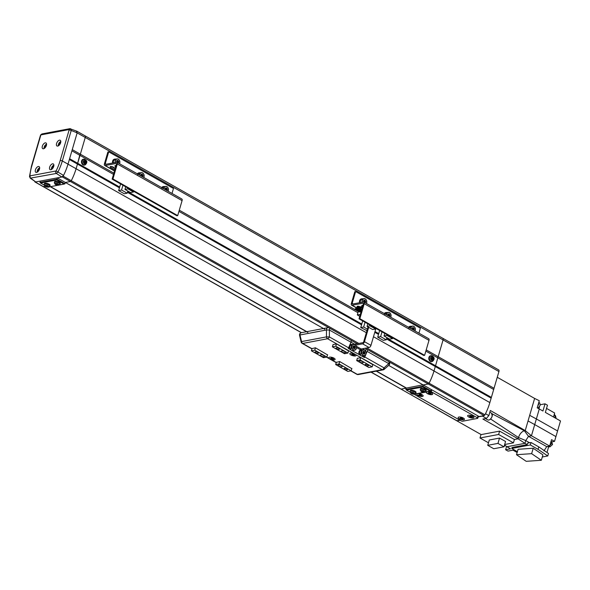 <?xml version="1.0" encoding="UTF-8"?>
<svg xmlns="http://www.w3.org/2000/svg" width="590" height="590" viewBox="0 0 590 590"><rect width="100%" height="100%" fill="white"/><g stroke="black" fill="none" stroke-linecap="round" stroke-linejoin="round"><path stroke-width="0.89" d="M376.516 371.103L406.296 387.954L405.868 389.437L422.809 386.236L430.906 390.816L430.022 391.148L422.735 387.025L423.192 384.938L479.05 416.547L484.125 415.589A1.092 0.575 -60.5 0 0 484.95 414.807A39.95 21.048 -60.5 0 0 489.855 402.587L498.934 371.538A2.19 1.151 -60.5 0 0 498.661 369.886L442.802 338.276A2.19 1.151 119.5 0 1 443.075 339.929L433.997 370.977A39.95 21.048 119.5 0 1 429.092 383.198A1.092 0.575 119.5 0 1 428.259 383.979L423.192 384.938L428.259 383.979A1.092 0.575 -60.5 0 0 429.092 383.198A39.95 21.048 -60.5 0 0 433.997 370.977L443.075 339.929A2.19 1.151 -60.5 0 0 442.802 338.276L84.975 135.796A2.19 1.151 119.5 0 1 85.255 137.448L76.169 168.497A39.95 21.048 119.5 0 1 71.272 180.724A1.092 0.575 119.5 0 1 70.439 181.499L65.365 182.458L70.439 181.499A1.092 0.575 -60.5 0 0 71.272 180.724A39.95 21.048 -60.5 0 0 76.169 168.497L77.467 164.064L69.377 159.477L68.079 163.917A39.95 21.048 119.5 0 1 63.174 176.145A1.092 0.575 119.5 0 1 62.341 176.919L57.274 177.878L324.817 329.272M456.63 420.471A1.092 0.575 -60.5 0 0 456.785 420.67A1.092 0.575 -60.5 0 0 457.036 420.7L459.861 420.169M494.037 388.294L426.201 349.907M493.41 389.341L425.855 351.109M491.101 397.225L386.723 338.159M491.153 398.147L386.494 338.925M422.971 384.813L401.178 389.09A1.092 0.575 119.5 0 1 400.927 389.061L400.927 389.061A1.092 0.575 119.5 0 1 400.765 388.862M57.274 177.878L56.891 179.176L64.989 183.763L64.096 184.087L56.81 179.965L56.891 179.176L39.943 182.376L40.327 181.078L35.252 182.03A1.092 0.575 119.5 0 1 35.002 182L43.099 186.58A1.092 0.575 119.5 0 0 43.35 186.617L45.091 186.285L43.35 186.617A1.092 0.575 119.5 0 1 43.099 186.58A1.092 0.575 119.5 0 1 42.945 186.381M40.916 134.631L42.133 133.908A1.645 1.276 79.3 0 0 41.226 134.83L40.946 135.022A1.645 0.502 40.9 0 1 40.916 134.631L40.378 135.612A1.645 0.568 16.3 0 1 40.74 135.383L31.831 165.871A37.679 19.854 -60.5 0 0 29.92 175.894L56.116 170.953L63.536 175.422A39.95 21.048 -60.5 0 0 68.079 163.917L77.157 132.861A2.19 1.151 119.5 0 1 77.157 132.868L72.253 149.624L80.351 154.204L85.255 137.448A2.19 1.151 -60.5 0 0 84.975 135.796L76.936 131.253M35.002 182A1.092 0.575 119.5 0 1 34.81 181.565M119.446 187.812L77.467 164.064L79.724 155.251L71.906 150.826M119.674 187.052L69.598 158.717M362.828 362.791A2.19 0.76 -163.7 0 0 363.307 362.489A2.19 0.76 -163.7 0 0 362.024 361.36A2.19 0.76 -163.7 0 0 359.59 360.955A2.19 0.76 -163.7 0 0 359.104 361.257A2.19 0.76 -163.7 0 0 360.387 362.385A2.19 0.76 -163.7 0 0 362.828 362.791M345.017 352.709A2.19 0.76 -163.7 0 0 345.497 352.407A2.19 0.76 -163.7 0 0 344.213 351.279A2.19 0.76 -163.7 0 0 341.78 350.88A2.19 0.76 -163.7 0 0 341.293 351.183A2.19 0.76 -163.7 0 0 342.576 352.311A2.19 0.76 -163.7 0 0 345.017 352.709M324.006 356.677A2.19 0.76 -163.7 0 0 324.485 356.375A2.19 0.76 -163.7 0 0 323.202 355.246A2.19 0.76 -163.7 0 0 320.768 354.848A2.19 0.76 -163.7 0 0 320.281 355.151A2.19 0.76 -163.7 0 0 321.565 356.279A2.19 0.76 -163.7 0 0 324.006 356.677M341.817 366.759A2.19 0.76 -163.7 0 0 342.296 366.456A2.19 0.76 -163.7 0 0 341.013 365.328A2.19 0.76 -163.7 0 0 338.579 364.922A2.19 0.76 -163.7 0 0 338.092 365.225A2.19 0.76 -163.7 0 0 339.375 366.353A2.19 0.76 -163.7 0 0 341.817 366.759M347.2 369.805A1.807 0.627 -163.7 0 0 347.591 369.554A1.807 0.627 -163.7 0 0 346.536 368.625A1.807 0.627 -163.7 0 0 344.523 368.293A1.807 0.627 -163.7 0 0 344.125 368.544A1.807 0.627 -163.7 0 0 345.187 369.473A1.807 0.627 -163.7 0 0 347.2 369.805M368.212 365.837A1.807 0.627 -163.7 0 0 368.603 365.586A1.807 0.627 -163.7 0 0 367.548 364.657A1.807 0.627 -163.7 0 0 365.535 364.325A1.807 0.627 -163.7 0 0 365.136 364.576A1.807 0.627 -163.7 0 0 366.198 365.505A1.807 0.627 -163.7 0 0 368.212 365.837M339.066 349.346A1.807 0.627 -163.7 0 0 339.464 349.096A1.807 0.627 -163.7 0 0 338.402 348.166A1.807 0.627 -163.7 0 0 336.396 347.834A1.807 0.627 -163.7 0 0 335.998 348.085A1.807 0.627 -163.7 0 0 337.052 349.015A1.807 0.627 -163.7 0 0 339.066 349.346M318.054 353.314A1.807 0.627 -163.7 0 0 318.453 353.063A1.807 0.627 -163.7 0 0 317.391 352.134A1.807 0.627 -163.7 0 0 315.385 351.802A1.807 0.627 -163.7 0 0 314.986 352.046A1.807 0.627 -163.7 0 0 316.041 352.982A1.807 0.627 -163.7 0 0 318.054 353.314M336.366 362.164L335.666 364.554L347.812 371.427L351.197 370.786L351.891 368.433M357.378 358.196L356.677 360.593L368.824 367.459L372.209 366.825L372.902 364.465M333.092 344.449L332.391 346.846L335.776 346.205L336.47 343.852M312.081 348.417L311.38 350.814L314.765 350.172L315.458 347.82M356.677 360.593L360.07 359.952L360.756 357.599M372.209 366.825L360.07 359.952M335.666 364.554L339.058 363.919L339.744 361.559M351.197 370.786L339.058 363.919M365.704 350.504L362.577 348.734M354.708 344.28L350.991 342.178M348.609 350.726L347.923 353.078L335.776 346.205M332.391 346.846L344.538 353.72L347.923 353.078M327.598 354.693L326.912 357.046L314.765 350.172M311.38 350.814L323.526 357.688L326.912 357.046M376.243 371.154L406.245 388.139L401.178 389.09A1.092 0.575 119.5 0 1 400.927 389.061L456.785 420.67M50.261 186.698L307.877 332.472M50.534 186.647L306.815 331.661M430.022 391.148L425.265 392.04M423.915 392.298L415.102 393.965M422.735 387.025L406.466 390.093L410.102 392.151M430.906 390.816L431.29 389.518M405.868 389.437L406.466 390.093M64.096 184.087L59.347 184.987M57.997 185.238L49.177 186.905M56.81 179.965L40.548 183.033L44.176 185.09M64.989 183.763L65.365 182.458M39.943 182.376L40.548 183.033M354.229 353.808A3.282 1.136 -163.7 0 0 350.534 353.196A3.282 1.136 -163.7 0 0 350.15 353.307A3.282 1.136 -163.7 0 0 351.205 355.099A3.282 1.136 -163.7 0 0 355.394 355.94A3.282 1.136 -163.7 0 0 356.013 355.025A3.282 1.136 -163.7 0 0 355.6 354.59L327.59 338.741L302.685 343.446L311.992 348.712M334.382 359.907A3.282 1.136 -163.7 0 0 335.002 358.993A3.282 1.136 -163.7 0 0 332.613 357.555A3.282 1.136 -163.7 0 0 329.522 357.156A3.282 1.136 -163.7 0 0 329.139 357.275A3.282 1.136 -163.7 0 0 329.316 358.514L330.688 359.295A3.282 1.136 -163.7 0 0 334.382 359.907A3.282 1.136 -163.7 0 0 335.105 359.457A3.282 1.136 -163.7 0 0 333.18 357.761A3.282 1.136 -163.7 0 0 329.522 357.156A3.282 1.136 -163.7 0 0 328.8 357.614A3.282 1.136 -163.7 0 0 330.725 359.303A3.282 1.136 -163.7 0 0 334.382 359.907M351.124 341.824A2.19 1.151 -60.5 0 0 350.844 340.172L329.25 327.952A2.19 1.151 119.5 0 1 329.53 329.604A2.19 1.151 119.5 0 1 329.382 330.017L329.375 336.927L326.469 336.883L326.469 329.98L329.382 330.017L350.969 342.23A2.19 1.151 -60.5 0 0 351.124 341.824M365.734 354.745L364.797 356.965L384.016 367.843A2.19 0.878 48.2 0 1 384.267 369.318L389.009 365.092A2.19 2.19 0 0 0 388.626 361.552L367.032 349.332A2.19 1.151 119.5 0 1 367.312 350.984A2.19 1.151 119.5 0 1 367.164 351.397L366.125 353.838M366.036 349.361L365.586 350.903M364.17 355.733L363.75 357.164M364.797 356.965A2.19 1.151 119.5 0 1 364.473 357.57L348.277 348.41A2.19 1.151 -60.5 0 0 348.602 347.805L350.969 342.23M348.55 350.939L336.418 343.822L333.026 344.671M327.538 354.907L315.407 347.79L312.014 348.638M351.824 368.654L339.693 361.53L336.307 362.378M372.836 364.686L360.704 357.57L357.319 358.41M301.284 332.708L327.767 327.708A2.19 1.696 79.3 0 0 326.55 328.94A2.19 1.696 79.3 0 0 326.469 329.98L299.993 334.973A2.19 1.696 79.3 0 1 300.074 333.94A2.19 1.696 79.3 0 1 301.284 332.708A2.19 2.19 0 0 0 299.565 335.363A2.19 0.435 -13.3 0 1 299.993 334.973L301.556 341.588A2.19 0.435 166.7 0 0 301.129 341.979A2.19 2.19 0 0 0 302.183 343.38L311.94 348.897M389.009 365.092A2.19 0.878 -131.8 0 0 388.758 363.61L367.164 351.397M76.811 131.179L69.827 128.679A1.645 1.276 79.3 0 1 70.453 128.76L71.191 129.136L71.228 130.464A1.645 0.568 -163.7 0 0 69.111 130.029L68.912 129.601L41.226 134.83M39.486 169.087A3.282 1.733 -60.5 0 0 39.073 166.609A3.282 1.733 -60.5 0 0 35.422 169.854A3.282 1.733 -60.5 0 0 35.835 172.324A3.282 1.733 -60.5 0 0 39.486 169.087M46.404 145.428A3.282 1.733 -60.5 0 0 45.991 142.95A3.282 1.733 -60.5 0 0 42.34 146.195A3.282 1.733 -60.5 0 0 42.753 148.665A3.282 1.733 -60.5 0 0 46.404 145.428M60.637 142.736A3.282 1.733 -60.5 0 0 60.224 140.265A3.282 1.733 -60.5 0 0 56.574 143.503A3.282 1.733 -60.5 0 0 56.987 145.981A3.282 1.733 -60.5 0 0 60.637 142.736M53.72 166.395A3.282 1.733 -60.5 0 0 53.307 163.924A3.282 1.733 -60.5 0 0 49.656 167.162A3.282 1.733 -60.5 0 0 50.069 169.64A3.282 1.733 -60.5 0 0 53.72 166.395M35.739 181.941L61.861 177.007L56.375 173.453L30.238 178.158L35.739 181.941L30.82 178.276A1.645 1.276 79.3 0 1 30.142 176.181M76.383 131.15L77.157 132.861L71.228 130.464L62.319 160.952L366.346 332.694M63.536 175.422L61.861 177.007M56.116 170.953A37.679 19.854 -60.5 0 0 60.195 160.517A1.645 0.568 -163.7 0 1 62.319 160.952A39.316 20.716 119.5 0 1 58.063 171.838L56.375 173.453A1.645 1.276 79.3 0 1 55.696 171.358M29.92 175.894A1.645 0.922 -175.5 0 0 29.5 176.454L30.238 178.158M42.133 133.908L69.827 128.679A1.645 1.276 79.3 0 0 68.912 129.601M537.652 406.289L538.648 404.349L538.736 402.587M547.402 446.505L548.051 446.866L551.702 443.628L551.126 441.069M554.689 417.676L555.131 416.592L554.394 413.929M537.947 408.236L540.167 405.286L539.784 402.977L538.788 402.41M549.452 446.719L549.828 446.932L552.572 444.506L551.879 442.434M555.684 418.236L556.001 417.462L555.308 415.397M525.225 430.575L531.45 435.774L528.5 436.327L524.355 430.744L525.233 430.575L524.348 430.737C521.744 431.592 519.783 433.856 518.455 437.529L518.086 438.812L482.908 419.055L486.433 418.391L488.845 415.611L490.342 410.485L525.233 430.575L534.629 398.434L497.252 377.283M531.45 435.774L534.717 424.594L528.043 420.965L529.687 415.331L536.369 418.959L539.29 408.959L537.202 407.83L539.282 400.721L534.629 398.434M543.973 450.885L546.716 446.63L528.507 436.327L525.756 440.582L518.462 437.537C519.775 433.834 521.737 431.57 524.355 430.744L492.156 413.833M483.107 415.78L482.384 416.105L486.433 418.391M371.169 372.113L456.962 420.899L460.104 420.309M478.188 416.894L482.384 416.105M528.507 436.327L531.45 435.767L549.666 446.077L551.539 439.675L554.534 441.364L555.928 436.593L534.717 424.594L536.369 418.959L557.58 430.958L560.5 420.965L545.359 412.395L547.468 405.197L545.035 403.825L542.933 411.024L539.29 408.959M514.421 439.498L499.605 431.12L480.968 434.638L479.987 437.987L498.624 434.469L513.44 442.854L514.421 439.498L518.086 438.812L518.462 437.537L490.6 418.996M481.175 434.601L456.962 420.899M555.928 436.593L557.58 430.958M551.805 441.91L554.534 441.364M546.996 452.478L548.604 446.991M547.778 455.959L548.494 453.496L538.795 446.888L538.073 449.351L547.778 455.959L542.299 456.992M546.716 446.63L549.666 446.077M498.624 434.469L499.605 431.12M518.086 438.805L524.952 443.333L506.921 446.733L504.988 445.28L504.413 445.391M540.293 404.718L545.035 403.825M546.532 408.405L554.659 413.007L553.494 416.997M538.921 408.759L539.525 406.694M529.621 442.766L525.756 440.582L524.952 443.333L527.217 444.617L512.032 447.478L511.744 448.466L530.314 444.963L538.073 449.351M538.795 446.888L531.037 442.5L527.652 443.134L527.217 444.617M533.212 448.245L518.086 449.285L516.501 454.706L526.206 461.321L541.332 460.281L542.918 454.861L533.212 448.245L531.627 453.666L541.332 460.281M517.386 451.66L511.744 448.466M517.135 452.515L512.99 450.17L508.042 451.107L505.615 449.735L510.564 448.798L506.921 446.733M499.524 438.075L489.294 440.007L487.731 445.325L493.764 448.739L504 446.807L505.556 441.482L499.524 438.075L497.967 443.392L504 446.807M488.476 442.788L479.987 437.987M513.44 442.854L504.671 444.506M506.567 446.475L505.615 449.735M531.037 442.5L530.314 444.963M516.501 454.706L531.627 453.666M487.731 445.325L497.967 443.392M504.236 446.011L505.564 445.723M459.263 418.812A3.282 1.136 -163.7 0 0 463.017 419.851A3.282 1.136 -163.7 0 0 464.345 418.878A3.282 1.136 -163.7 0 0 463.327 418.045A3.282 1.136 -163.7 0 0 458.482 417.167A3.282 1.136 -163.7 0 0 459.263 418.812M417.978 395.448A3.282 1.136 -163.7 0 0 421.732 396.487A3.282 1.136 -163.7 0 0 423.06 395.521A3.282 1.136 -163.7 0 0 422.042 394.68A3.282 1.136 -163.7 0 0 417.58 393.685L414.866 394.201A1.092 0.376 -163.7 0 0 414.63 394.349A1.092 0.376 -163.7 0 0 414.999 394.784L461.144 420.899A1.092 0.376 -163.7 0 0 462.634 421.231L477.546 418.413A1.092 0.376 -163.7 0 0 477.782 418.258A1.092 0.376 -163.7 0 0 477.413 417.823L431.268 391.716A1.092 0.376 -163.7 0 0 429.778 391.384L417.58 393.685A3.282 1.136 -163.7 0 0 417.196 393.803A3.282 1.136 -163.7 0 0 417.978 395.448M427.462 393.655A3.282 1.136 -163.7 0 0 431.224 394.695A3.282 1.136 -163.7 0 0 432.544 393.729A3.282 1.136 -163.7 0 0 431.533 392.888A3.282 1.136 -163.7 0 0 427.072 391.9A3.282 1.136 -163.7 0 0 426.688 392.011A3.282 1.136 -163.7 0 0 427.462 393.655M468.755 417.019A3.282 1.136 -163.7 0 0 472.509 418.059A3.282 1.136 -163.7 0 0 473.829 417.086A3.282 1.136 -163.7 0 0 472.819 416.252A3.282 1.136 -163.7 0 0 467.973 415.375A3.282 1.136 -163.7 0 0 468.755 417.019M432.05 359.192A0.841 0.656 79.3 0 0 431.806 357.909M430.619 358.388A2.146 1.667 79.3 0 0 432.382 360.608A2.146 1.667 79.3 0 0 433.982 358.572A2.146 1.667 79.3 0 0 432.219 356.353A2.146 1.667 79.3 0 0 430.619 358.388M431.017 355.711A3.009 2.338 79.3 0 0 430.825 355.711A3.009 2.338 79.3 0 0 428.783 358.691A3.009 2.338 79.3 0 0 431.253 361.685A3.009 2.338 79.3 0 0 431.939 361.589A3.009 2.338 79.3 0 0 432.212 361.478M433.812 358.978A7.478 6.733 -78 0 0 433.805 358.55A7.478 6.733 -78 0 0 433.775 358.123A7.648 0.907 177.7 0 0 433.097 358.056A0.951 0.738 79.3 0 0 432.758 357.629A7.648 4.735 -86.9 0 0 432.61 356.655A7.478 3.385 159.6 0 0 431.932 356.618A7.648 4.735 93.1 0 1 432.079 357.592A0.951 0.738 79.3 0 0 431.777 357.983A7.648 0.907 177.7 0 0 430.877 357.96A7.478 1.556 89.2 0 1 430.892 358.388A7.478 1.556 89.2 0 1 430.906 358.823A7.648 0.907 -2.3 0 1 431.806 358.845A0.951 0.738 79.3 0 0 432.146 359.266A7.648 4.735 93.1 0 1 432.072 360.291A7.478 1.8 14.4 0 0 432.758 360.328A7.648 4.735 -86.9 0 0 432.824 359.303A0.951 0.738 79.3 0 0 433.134 358.912A7.648 0.907 -2.3 0 1 433.812 358.978M433.097 358.056L432.072 358.226L432.47 359.022M433.775 358.123L432.441 358.248M430.884 358.16L431.777 357.983M432.109 359.089L433.134 358.912M431.828 357.865L432.758 357.629M432.824 359.303L431.887 359.362M432.758 360.328L432.109 359.944M432.61 356.655L432.035 357.238M424.158 391.104A2.146 0.745 -163.7 0 0 421.245 390.462A2.146 0.745 -163.7 0 0 421.503 391.605A2.146 0.745 -163.7 0 0 424.417 392.254A2.146 0.745 -163.7 0 0 424.158 391.104M425.884 391.347L426.201 390.536A3.009 1.04 -163.7 0 0 424.498 388.972A3.009 1.04 -163.7 0 0 421.098 388.404A3.009 1.04 -163.7 0 0 420.427 388.847L420.264 389.702C420.655 391.539 422.123 392.387 424.667 392.254L425.884 391.347A2.928 1.01 -163.7 0 0 424.217 389.828A2.928 1.01 -163.7 0 0 420.913 389.267A2.928 1.01 -163.7 0 0 420.264 389.702M421.349 391.45A7.478 6.35 124.2 0 0 421.658 391.642A7.478 6.35 124.2 0 0 421.99 391.812A7.648 4.034 -60.5 0 0 422.565 391.856L423.119 391.981A7.648 5.937 79.3 0 0 423.915 392.239A7.478 4.683 -92 0 0 424.446 392.144A7.648 5.937 -100.7 0 1 423.657 391.885L423.605 391.664A7.648 4.034 -60.5 0 0 424.276 391.384A7.478 4.042 -127 0 1 423.959 391.207A7.478 4.042 -127 0 1 423.635 391.015A7.648 4.034 119.5 0 1 422.971 391.295L422.411 391.177A7.648 5.937 -100.7 0 1 421.71 390.595A7.478 2.375 145 0 1 421.172 390.691A7.648 5.937 79.3 0 0 421.872 391.273L421.924 391.495A7.648 4.034 119.5 0 1 421.349 391.45M422.565 391.856L422.772 391.244M421.99 391.812L422.381 391.155M423.745 391.089L423.605 391.664M422.108 390.941L421.924 391.495M421.872 391.273L422.02 390.868M423.428 390.58L423.119 391.981M413.988 393.029A2.146 0.745 -163.7 0 0 411.075 392.38A2.146 0.745 -163.7 0 0 411.333 393.53A2.146 0.745 -163.7 0 0 414.246 394.172A2.146 0.745 -163.7 0 0 413.988 393.029M415.714 393.265L416.039 392.453A3.009 1.04 -163.7 0 0 414.327 390.89A3.009 1.04 -163.7 0 0 410.935 390.322A3.009 1.04 -163.7 0 0 410.264 390.764L410.094 391.627C410.485 393.456 411.953 394.304 414.505 394.172L415.714 393.265A2.928 1.01 -163.7 0 0 414.055 391.745A2.928 1.01 -163.7 0 0 410.751 391.192A2.928 1.01 -163.7 0 0 410.094 391.627M411.178 393.368A7.478 6.35 124.2 0 0 411.496 393.56A7.478 6.35 124.2 0 0 411.82 393.737A7.648 4.034 -60.5 0 0 412.395 393.781L412.956 393.906A7.648 5.937 79.3 0 0 413.745 394.164A7.478 4.683 -92 0 0 414.283 394.061A7.648 5.937 -100.7 0 1 413.494 393.803L413.443 393.582A7.648 4.034 -60.5 0 0 414.114 393.301A7.478 4.042 -127 0 1 413.789 393.132A7.478 4.042 -127 0 1 413.472 392.94A7.648 4.034 119.5 0 1 412.801 393.22L412.24 393.095A7.648 5.937 -100.7 0 1 411.547 392.512A7.478 2.375 145 0 1 411.009 392.616A7.648 5.937 79.3 0 0 411.702 393.198L411.754 393.412A7.648 4.034 119.5 0 1 411.178 393.368M412.395 393.781L412.609 393.161M411.82 393.737L412.211 393.073M413.583 393.006L413.443 393.582M411.945 392.866L411.754 393.412M411.702 393.198L411.857 392.793M413.266 392.498L412.956 393.906M360.18 306.859L360.07 306.8A1.918 0.664 -163.7 0 0 357.474 306.225A1.918 0.664 -163.7 0 0 357.046 306.483A1.918 0.664 -163.7 0 0 357.702 307.25L357.813 307.309M362.99 305.318A1.918 0.664 -163.7 0 0 362.216 305.325A1.918 0.664 -163.7 0 0 361.795 305.591A1.918 0.664 -163.7 0 0 362.444 306.35L362.555 306.417M364.237 303.703A2.19 1.151 -60.5 0 0 363.956 302.058A2.19 1.151 -60.5 0 0 363.455 301.992L352.473 304.064A0.878 0.465 119.5 0 1 352.274 304.034A0.878 0.465 119.5 0 1 352.164 303.378L355.623 291.548L354.811 291.703L351.352 303.533A2.19 1.151 -60.5 0 0 351.625 305.178A2.19 1.151 -60.5 0 0 352.127 305.244L363.108 303.171A0.878 0.465 119.5 0 1 363.307 303.201A0.878 0.465 119.5 0 1 363.418 303.857L359.037 318.843L359.848 318.689L364.237 303.703L428.996 340.349A2.19 1.151 -60.5 0 0 428.724 338.704L363.956 302.058M359.037 318.843L423.804 355.49L424.616 355.335L359.848 318.689M424.616 355.335L428.996 340.349M418.93 333.166L420.382 328.195L355.623 291.548M359.635 306.962L358.337 306.225M379.65 330.503L377.703 337.163L383.323 340.349L386.244 339.796L386.885 337.605M392.748 337.915L392.542 338.608L386.915 335.422L387.121 334.729M386.915 335.422L384.001 335.976L389.629 339.154L392.542 338.608M386.244 339.796L380.616 336.61L377.703 337.163M382.01 331.838L380.616 336.61M384.001 335.976L384.761 333.394M375.786 328.32L375.587 329.014L369.959 325.828L370.159 325.134M362.688 320.908L360.741 327.568L366.943 330.643M358.359 311.343L357.311 314.942L359.775 316.336M357.311 314.942L360.35 314.367M360.608 311.852L359.59 312.044L354.568 309.204L355.586 309.013L360.608 311.852L355.674 308.718L354.568 309.204M369.959 325.828L367.046 326.373L367.799 323.799M365.048 322.243L363.654 327.015L360.741 327.568M367.046 326.373L372.666 329.559L375.587 329.014M367.386 329.132L363.654 327.015M361.803 309.396L359.738 308.223L361.427 307.906L362.12 308.297M362.208 308.002L361.515 307.611L359.738 308.223M361.146 311.623L356.294 308.88L357.311 308.688L361.338 310.967M356.367 308.622L355.851 308.334L362.481 307.08M362.68 306.387L356.05 307.641L355.851 308.334M361.751 309.558L359.118 308.061L358.012 308.555L361.478 310.51M357.311 308.688L361.427 310.672M357.393 308.386L356.294 308.88M358.012 308.555L359.118 308.061M361.67 309.853L359.03 308.356M412.86 329.729A1.372 1.062 79.3 0 0 412.181 328.062M412.248 327.841L413.406 329.08L413.199 329.795A1.372 1.062 79.3 0 0 412.233 327.878M411.857 329.161L412.263 327.767L413.487 327.634L414.291 328.918L413.885 330.304M412.602 327.797L413.487 327.634M413.406 329.08L414.291 328.918M411.37 326.314A3.23 2.508 79.3 0 0 410.434 326.263A3.23 2.508 79.3 0 0 408.892 327.48M410.205 326.329A3.23 2.508 79.3 0 0 409.962 326.358A3.23 2.508 79.3 0 0 408.575 327.303M387.084 312.567A3.23 2.508 79.3 0 0 386.148 312.523A3.23 2.508 79.3 0 0 384.606 313.74M385.912 312.582A3.23 2.508 79.3 0 0 385.676 312.612A3.23 2.508 79.3 0 0 384.289 313.563M362.798 298.828A3.23 2.508 79.3 0 0 361.862 298.783A3.23 2.508 79.3 0 0 360.048 302.633M361.626 298.842A3.23 2.508 79.3 0 0 361.39 298.872A3.23 2.508 79.3 0 0 359.568 302.722M388.574 315.982A1.372 1.062 79.3 0 0 387.896 314.322M387.954 314.094L389.12 315.34L388.913 316.048A1.372 1.062 79.3 0 0 387.947 314.131M387.571 315.421L387.977 314.028L389.201 313.887L390.005 315.171L389.592 316.565M388.316 314.057L389.201 313.887M389.12 315.34L390.005 315.171M364.288 302.242A1.372 1.062 79.3 0 0 363.61 300.576M363.669 300.354L364.834 301.593L364.627 302.309A1.372 1.062 79.3 0 0 363.661 300.391M363.455 301.992L363.691 300.288L364.908 300.148L365.712 301.431L365.306 302.818M364.03 300.31L364.908 300.148M364.834 301.593L365.712 301.431M115.293 168.29L113.155 167.081A1.918 0.664 -163.7 0 0 110.551 166.505A1.918 0.664 -163.7 0 0 110.131 166.764A1.918 0.664 -163.7 0 0 110.787 167.531L114.844 169.824M116.075 165.598A1.918 0.664 -163.7 0 0 115.301 165.606A1.918 0.664 -163.7 0 0 114.88 165.871A1.918 0.664 -163.7 0 0 115.529 166.631L115.743 166.749M117.314 163.983A2.19 1.151 -60.5 0 0 117.041 162.339A2.19 1.151 -60.5 0 0 116.54 162.272L105.558 164.345A0.878 0.465 119.5 0 1 105.359 164.315A0.878 0.465 119.5 0 1 105.249 163.659L108.708 151.829L107.889 151.984L104.43 163.814A2.19 1.151 -60.5 0 0 104.71 165.458A2.19 1.151 -60.5 0 0 105.212 165.525L116.193 163.452A0.878 0.465 119.5 0 1 116.392 163.482A0.878 0.465 119.5 0 1 116.503 164.138L112.122 179.124L112.933 178.969L117.314 163.983L182.081 200.63A2.19 1.151 -60.5 0 0 181.801 198.985L117.041 162.339M112.122 179.124L176.889 215.77L177.701 215.616L112.933 178.969M177.701 215.616L182.081 200.63M172.015 193.446L173.467 188.476L108.708 151.829M115.19 168.644L111.422 166.505M120.589 183.91L118.642 190.57L124.269 193.756L127.182 193.203L127.823 191.013M133.687 191.322L133.488 192.016L127.86 188.83L128.059 188.144M127.86 188.83L124.947 189.383L130.567 192.569L133.488 192.016M127.182 193.203L121.555 190.024L118.642 190.57M122.949 185.253L121.555 190.024M124.947 189.383L125.7 186.801M165.945 190.01A1.372 1.062 79.3 0 0 165.266 188.343M165.333 188.122L166.491 189.361L166.284 190.076A1.372 1.062 79.3 0 0 165.318 188.158M164.942 189.442L165.347 188.055L166.572 187.915L167.376 189.198L166.97 190.585M165.687 188.077L166.572 187.915M166.491 189.361L167.376 189.198M164.455 186.595A3.23 2.508 79.3 0 0 163.519 186.543A3.23 2.508 79.3 0 0 161.977 187.76M163.29 186.61A3.23 2.508 79.3 0 0 163.047 186.639A3.23 2.508 79.3 0 0 161.66 187.583M140.169 172.848A3.23 2.508 79.3 0 0 139.233 172.804A3.23 2.508 79.3 0 0 137.691 174.021M138.997 172.863A3.23 2.508 79.3 0 0 138.761 172.892A3.23 2.508 79.3 0 0 137.374 173.844M115.876 159.108A3.23 2.508 79.3 0 0 114.947 159.064A3.23 2.508 79.3 0 0 113.133 162.914M114.711 159.123A3.23 2.508 79.3 0 0 114.475 159.153A3.23 2.508 79.3 0 0 112.653 163.002M141.659 176.263A1.372 1.062 79.3 0 0 140.981 174.603M141.04 174.375L142.205 175.621L141.998 176.329A1.372 1.062 79.3 0 0 141.032 174.411M140.656 175.702L141.062 174.308L142.286 174.168L143.09 175.451L142.677 176.845M141.401 174.338L142.286 174.168M142.205 175.621L143.09 175.451M117.373 162.523A1.372 1.062 79.3 0 0 116.687 160.856M116.754 160.635L117.919 161.874L117.712 162.589A1.372 1.062 79.3 0 0 116.746 160.672M116.532 162.272L116.776 160.569L117.993 160.428L118.797 161.712L118.391 163.098M117.115 160.591L117.993 160.428M117.919 161.874L118.797 161.712M84.746 162.67A0.841 0.656 79.3 0 0 84.51 161.38M83.315 161.859A2.146 1.667 79.3 0 0 85.085 164.079A2.146 1.667 79.3 0 0 86.678 162.044A2.146 1.667 79.3 0 0 84.916 159.824A2.146 1.667 79.3 0 0 83.315 161.859M83.714 159.189A3.009 2.338 79.3 0 0 83.529 159.189A3.009 2.338 79.3 0 0 81.479 162.169A3.009 2.338 79.3 0 0 83.95 165.163A3.009 2.338 79.3 0 0 84.636 165.067A3.009 2.338 79.3 0 0 84.908 164.949M86.509 162.457A7.478 6.733 -78 0 0 86.501 162.029A7.478 6.733 -78 0 0 86.479 161.594A7.648 0.907 177.7 0 0 85.801 161.535A0.951 0.738 79.3 0 0 85.462 161.107A7.648 4.735 -86.9 0 0 85.307 160.126A7.478 3.385 159.6 0 0 84.628 160.089A7.648 4.735 93.1 0 1 84.783 161.07A0.951 0.738 79.3 0 0 84.473 161.461A7.648 0.907 177.7 0 0 83.573 161.439A7.478 1.556 89.2 0 1 83.596 161.867A7.478 1.556 89.2 0 1 83.61 162.294A7.648 0.907 -2.3 0 1 84.51 162.316A0.951 0.738 79.3 0 0 84.849 162.744A7.648 4.735 93.1 0 1 84.776 163.762A7.478 1.8 14.4 0 0 85.454 163.799A7.648 4.735 -86.9 0 0 85.528 162.781A0.951 0.738 79.3 0 0 85.83 162.39A7.648 0.907 -2.3 0 1 86.509 162.457M85.801 161.535L84.768 161.704L85.167 162.501M86.479 161.594L85.137 161.726M83.581 161.638L84.473 161.461M84.805 162.56L85.83 162.39M84.532 161.335L85.462 161.107M85.528 162.781L84.591 162.84M85.454 163.799L84.805 163.423M85.307 160.126L84.739 160.716M48.07 185.968A2.146 0.745 -163.7 0 0 45.157 185.319A2.146 0.745 -163.7 0 0 45.415 186.47A2.146 0.745 -163.7 0 0 48.328 187.111A2.146 0.745 -163.7 0 0 48.07 185.968M49.796 186.211L50.113 185.4A3.009 1.04 -163.7 0 0 48.41 183.829A3.009 1.04 -163.7 0 0 45.01 183.261A3.009 1.04 -163.7 0 0 44.339 183.711L44.176 184.567C44.567 186.396 46.035 187.244 48.579 187.119L49.796 186.211A2.928 1.01 -163.7 0 0 48.137 184.685A2.928 1.01 -163.7 0 0 44.825 184.132A2.928 1.01 -163.7 0 0 44.176 184.567M45.26 186.315A7.478 6.35 124.2 0 0 45.57 186.506A7.478 6.35 124.2 0 0 45.902 186.676A7.648 4.034 -60.5 0 0 46.477 186.72L47.03 186.846A7.648 5.937 79.3 0 0 47.827 187.104A7.478 4.683 -92 0 0 48.365 187.001A7.648 5.937 -100.7 0 1 47.569 186.742L47.517 186.521A7.648 4.034 -60.5 0 0 48.188 186.241A7.478 4.042 -127 0 1 47.871 186.071A7.478 4.042 -127 0 1 47.547 185.88A7.648 4.034 119.5 0 1 46.883 186.16L46.322 186.034A7.648 5.937 -100.7 0 1 45.622 185.452A7.478 2.375 145 0 1 45.091 185.555A7.648 5.937 79.3 0 0 45.784 186.138L45.836 186.359A7.648 4.034 119.5 0 1 45.26 186.315M46.477 186.72L46.684 186.101M45.902 186.676L46.293 186.012M47.657 185.946L47.517 186.521M46.02 185.806L45.836 186.359M45.784 186.138L45.932 185.732M47.34 185.437L47.03 186.846M58.24 184.043A2.146 0.745 -163.7 0 0 55.32 183.402A2.146 0.745 -163.7 0 0 55.578 184.545A2.146 0.745 -163.7 0 0 58.498 185.194A2.146 0.745 -163.7 0 0 58.24 184.043M59.959 184.287L60.283 183.475A3.009 1.04 -163.7 0 0 58.572 181.912A3.009 1.04 -163.7 0 0 55.18 181.344A3.009 1.04 -163.7 0 0 54.509 181.786L54.339 182.649C54.73 184.478 56.198 185.326 58.749 185.194L59.959 184.287A2.928 1.01 -163.7 0 0 58.299 182.767A2.928 1.01 -163.7 0 0 54.995 182.214A2.928 1.01 -163.7 0 0 54.339 182.649M55.423 184.39A7.478 6.35 124.2 0 0 55.74 184.582A7.478 6.35 124.2 0 0 56.065 184.759A7.648 4.034 -60.5 0 0 56.64 184.803L57.201 184.921A7.648 5.937 79.3 0 0 57.99 185.179A7.478 4.683 -92 0 0 58.528 185.083A7.648 5.937 -100.7 0 1 57.739 184.825L57.687 184.604A7.648 4.034 -60.5 0 0 58.358 184.323A7.478 4.042 -127 0 1 58.041 184.154A7.478 4.042 -127 0 1 57.717 183.962A7.648 4.034 119.5 0 1 57.046 184.242L56.485 184.117A7.648 5.937 -100.7 0 1 55.792 183.534A7.478 2.375 145 0 1 55.254 183.63A7.648 5.937 79.3 0 0 55.954 184.22L55.998 184.434A7.648 4.034 119.5 0 1 55.423 184.39M56.64 184.803L56.854 184.183M56.065 184.759L56.463 184.095M57.827 184.028L57.687 184.604M56.19 183.888L55.998 184.434M55.954 184.22L56.102 183.815M57.51 183.52L57.201 184.921M59.332 145.052L59.583 143.488L60.667 142.64M60.187 143.827L59.583 143.488M45.098 147.736L45.349 146.173L46.433 145.324M45.954 146.519L45.349 146.173M38.18 171.395L38.431 169.832L39.515 168.983M39.036 170.171L38.431 169.832M52.414 168.71L52.665 167.147L53.749 166.299M53.27 167.486L52.665 167.147M355.394 355.94A3.282 1.136 -163.7 0 0 356.117 355.49A3.282 1.136 -163.7 0 0 354.192 353.794A3.282 1.136 -163.7 0 0 350.534 353.196A3.282 1.136 -163.7 0 0 349.811 353.646A3.282 1.136 -163.7 0 0 351.736 355.335A3.282 1.136 -163.7 0 0 355.394 355.94M352.068 354.266L351.426 354.62L352.068 354.981L354.686 355.342L353.808 354.649L354.502 354.516L352.193 353.926M352.761 354.848L352.975 354.229M352.068 354.981L352.562 354.14M353.919 354.192L353.808 354.649M352.289 353.985L352.119 354.487M353.646 353.513L353.322 354.974M354.155 355.445L354.111 355.018M331.056 358.226L330.415 358.58L331.056 358.949L333.675 359.31L332.797 358.617L333.49 358.484L331.182 357.894M331.75 358.816L331.964 358.196M331.056 358.949L331.55 358.108M332.908 358.152L332.797 358.617M331.278 357.953L331.108 358.455M332.635 357.481L332.31 358.941M333.144 359.406L333.099 358.978M463.725 419.8A3.282 1.136 -163.7 0 0 464.448 419.35A3.282 1.136 -163.7 0 0 462.523 417.654A3.282 1.136 -163.7 0 0 458.865 417.049A3.282 1.136 -163.7 0 0 458.142 417.506A3.282 1.136 -163.7 0 0 460.067 419.195A3.282 1.136 -163.7 0 0 463.725 419.8M460.399 418.118L459.757 418.472L460.399 418.834L463.025 419.202L462.14 418.509L462.84 418.376L460.525 417.786M461.092 418.708L461.306 418.089M460.399 418.834L460.901 418M462.258 418.045L462.14 418.509M460.62 417.838L460.451 418.347M461.977 417.366L461.653 418.834M462.486 419.298L462.442 418.871M422.44 396.436A3.282 1.136 -163.7 0 0 423.163 395.986A3.282 1.136 -163.7 0 0 421.238 394.29A3.282 1.136 -163.7 0 0 417.58 393.685A3.282 1.136 -163.7 0 0 416.857 394.142A3.282 1.136 -163.7 0 0 418.782 395.831A3.282 1.136 -163.7 0 0 422.44 396.436M419.114 394.754L418.465 395.108L419.106 395.477L421.732 395.838L420.854 395.145L421.548 395.012L419.239 394.422M419.807 395.344L420.014 394.725M419.106 395.477L419.608 394.636M420.965 394.68L420.854 395.145M419.335 394.481L419.166 394.983M420.692 394.009L420.368 395.47M421.201 395.934L421.157 395.507M473.217 418.008A3.282 1.136 -163.7 0 0 473.94 417.558A3.282 1.136 -163.7 0 0 472.015 415.862A3.282 1.136 -163.7 0 0 468.357 415.257A3.282 1.136 -163.7 0 0 467.634 415.714A3.282 1.136 -163.7 0 0 469.559 417.403A3.282 1.136 -163.7 0 0 473.217 418.008M469.891 416.326L469.242 416.68L469.883 417.049L472.509 417.41L471.631 416.717L472.325 416.584L470.016 415.994M470.577 416.916L470.791 416.297M469.883 417.049L470.385 416.208M471.742 416.252L471.631 416.717M470.112 416.053L469.942 416.555M471.462 415.581L471.145 417.042M471.978 417.506L471.934 417.078M431.924 394.644A3.282 1.136 -163.7 0 0 432.647 394.194A3.282 1.136 -163.7 0 0 430.729 392.498A3.282 1.136 -163.7 0 0 427.072 391.9A3.282 1.136 -163.7 0 0 426.349 392.35A3.282 1.136 -163.7 0 0 428.266 394.039A3.282 1.136 -163.7 0 0 431.924 394.644M428.598 392.97L427.957 393.324L428.598 393.685L431.224 394.046L430.346 393.353L431.039 393.22L428.724 392.63M429.291 393.552L429.505 392.933M428.598 393.685L429.1 392.844M430.457 392.896L430.346 393.353M428.827 392.689L428.65 393.191M430.176 392.217L429.859 393.678M430.685 394.15L430.648 393.722M354.568 344.361A2.117 1.114 -60.5 0 1 355.077 344.147L362.961 342.657A0.804 0.428 -60.5 0 0 363.669 341.839L368.027 326.934M375.919 328.394L370.963 345.349A2.117 1.114 119.5 0 1 369.089 347.51L361.205 348.992L356.279 346.205M355.674 345.15L362.614 343.845A2.117 1.114 -60.5 0 0 364.48 341.684L368.691 327.31M360.844 350.01L360.497 349.818A0.804 0.428 119.5 0 1 361.205 348.992M363.16 356.832L363.44 355.873M349.295 346.175L348.587 348.587M351.131 344.516L350.224 344M359.236 354.612A3.23 2.508 -100.7 0 1 360.8 350.025A3.23 2.508 -100.7 0 1 361.036 349.995M360.003 355.04A3.23 2.508 -100.7 0 1 361.272 349.936A3.23 2.508 -100.7 0 1 362.201 349.981M363.322 355.895A3.23 2.508 -100.7 0 1 362.467 356.279A3.23 2.508 -100.7 0 1 362.238 356.308M363.477 353.919A1.372 1.062 79.3 0 0 363.057 351.758M364.082 352.768A1.372 1.062 79.3 0 0 363.381 351.655L364.082 352.768L363.72 354A1.372 1.062 79.3 0 0 364.082 352.768M362.961 353.624L362.732 352.06L363.676 351.161L364.849 351.817L365.07 353.381L364.126 354.288L362.961 353.624M363.964 351.987L364.849 351.817M364.192 353.55L365.07 353.381M349.516 349.11A3.23 2.508 -100.7 0 1 351.08 344.523A3.23 2.508 -100.7 0 1 351.323 344.494M350.283 349.546A3.23 2.508 -100.7 0 1 351.559 344.435A3.23 2.508 -100.7 0 1 352.488 344.486M353.602 350.401A3.23 2.508 -100.7 0 1 352.754 350.785A3.23 2.508 -100.7 0 1 352.525 350.814L352.754 350.785M353.764 348.417A1.372 1.062 79.3 0 0 353.344 346.256M354.361 347.274A1.372 1.062 79.3 0 0 353.668 346.16L354.251 346.492L354.479 348.056L354 348.506A1.372 1.062 79.3 0 0 354.361 347.274M353.24 348.13L353.019 346.566L353.963 345.659L355.136 346.323L355.357 347.886L354.413 348.786L353.24 348.13M354.251 346.492L355.136 346.323M354.479 348.056L355.357 347.886M388.663 365.394L423.192 384.938M113.509 174.375L79.724 155.251L80.351 154.204L113.863 173.165M179.286 210.188L358.314 311.491M178.932 211.397L357.96 312.7M127.661 191.573L361.773 324.043M375.004 331.528L378.728 333.638M127.433 192.333L361.545 324.81M374.775 332.295L378.507 334.405M484.125 415.589L365.129 348.255M498.934 371.538L77.157 132.868M489.855 402.587L373.477 336.728M484.95 414.807L366.788 347.945M301.468 332.671L35.252 182.03M358.831 343.439L63.174 176.145M357.171 343.749L62.341 176.919M388.626 361.552A2.19 1.151 119.5 0 1 388.906 363.204A2.19 1.151 119.5 0 1 388.758 363.61L384.016 367.843A2.19 1.151 119.5 0 1 382.231 369.657L355.6 354.59M302.183 343.38A2.19 1.151 119.5 0 0 302.685 343.446A2.19 1.696 79.3 0 1 301.556 341.588L326.469 336.883A2.19 1.696 79.3 0 0 327.59 338.741A2.19 1.151 119.5 0 0 329.375 336.927L348.602 347.805M326.772 357.075L329.316 358.514M330.688 359.295L336.278 362.459M351.057 370.815L357.319 374.362L382.231 369.657A2.19 1.696 79.3 0 0 383.22 369.842A2.19 2.19 0 0 0 384.267 369.318M358.307 374.539A2.19 1.696 79.3 0 1 357.319 374.362A2.19 1.151 119.5 0 1 356.817 374.296A2.19 2.19 0 0 0 358.307 374.539L383.22 369.842M71.191 129.136L70.453 128.76L71.191 129.136A1.645 1.305 155.6 0 0 69.111 129.704M60.195 160.517L69.111 130.029M31.831 165.871A1.645 0.568 -163.7 0 0 31.469 166.1L29.5 176.454M485.504 413.715L488.845 415.611M552.1 441.829L551.687 441.593M431.821 389.82L431.268 391.716M477.966 415.928L477.413 417.823M492.318 414.718A3.614 1.903 119.5 0 1 492.141 416.275A3.614 1.903 119.5 0 1 489.449 419.792M491.632 413.273L492.193 416.245C491.035 419.106 489.589 420.338 487.856 419.94A3.828 2.021 -60.5 0 0 492.119 416.164A3.828 2.021 -60.5 0 0 491.632 413.273L489.825 412.255M489.346 413.892A3.828 2.021 119.5 0 1 489.206 414.512A3.828 2.021 119.5 0 1 488.977 415.146M431.592 355.682A2.928 2.272 79.3 0 0 431.408 355.682A2.928 2.272 79.3 0 0 429.417 358.58A2.928 2.272 79.3 0 0 431.821 361.493A2.928 2.272 79.3 0 0 432.492 361.405L431.939 361.589M358.012 306.195L357.702 307.25M362.754 305.303L362.444 306.35M356.286 307.596L352.127 305.244M353.152 303.931L352.164 303.378M414.94 330.909A2.898 2.249 79.3 0 0 415.213 330.267A2.898 2.249 79.3 0 0 413.833 326.44A2.898 2.249 79.3 0 0 410.92 327.841A2.898 2.249 79.3 0 0 410.802 328.564M415.227 330.326A3.009 2.338 -100.7 0 1 414.976 330.931L415.249 330.312C415.522 327.656 414.586 326.255 412.44 326.108A3.009 2.338 -100.7 0 1 414.755 327.28A3.009 2.338 -100.7 0 1 415.227 330.326M410.647 328.475A3.009 2.338 -100.7 0 1 410.773 327.811A3.009 2.338 -100.7 0 1 412.44 326.108L410.544 326.469A3.009 2.338 79.3 0 0 409.106 327.605M390.654 317.162A2.898 2.249 79.3 0 0 390.927 316.528A2.898 2.249 79.3 0 0 389.548 312.7A2.898 2.249 79.3 0 0 386.634 314.101A2.898 2.249 79.3 0 0 386.509 314.817M390.941 316.587A3.009 2.338 -100.7 0 1 390.691 317.184L390.964 316.572C391.229 313.917 390.292 312.516 388.154 312.368A3.009 2.338 -100.7 0 1 390.455 313.519A3.009 2.338 -100.7 0 1 390.949 316.542M386.362 314.736A3.009 2.338 -100.7 0 1 386.487 314.064A3.009 2.338 -100.7 0 1 388.154 312.368L386.258 312.722A3.009 2.338 79.3 0 0 384.82 313.858M366.368 303.422A2.898 2.249 79.3 0 0 366.641 302.781A2.898 2.249 79.3 0 0 365.262 298.96A2.898 2.249 79.3 0 0 362.349 300.354A2.898 2.249 79.3 0 0 362.326 302.198M366.656 302.84A3.009 2.338 -100.7 0 1 366.405 303.444M362.179 302.228A3.009 2.338 -100.7 0 1 362.201 300.325A3.009 2.338 -100.7 0 1 363.868 298.621A3.009 2.338 -100.7 0 1 366.169 299.779A3.009 2.338 -100.7 0 1 366.663 302.803M360.306 300.679A3.009 2.338 79.3 0 0 360.284 302.589L360.276 300.694L361.972 298.983A3.009 2.338 79.3 0 0 360.306 300.679M111.09 166.476L110.787 167.531M115.839 165.584L115.529 166.631M114.556 170.812L105.212 165.525M106.237 164.212L105.249 163.659M168.025 191.19A2.898 2.249 79.3 0 0 168.298 190.548A2.898 2.249 79.3 0 0 166.918 186.72A2.898 2.249 79.3 0 0 164.005 188.122A2.898 2.249 79.3 0 0 163.88 188.844M168.312 190.607A3.009 2.338 -100.7 0 1 168.061 191.212L168.334 190.592C168.6 187.937 167.671 186.536 165.525 186.388A3.009 2.338 -100.7 0 1 167.84 187.561A3.009 2.338 -100.7 0 1 168.312 190.607M163.732 188.756A3.009 2.338 -100.7 0 1 163.858 188.092A3.009 2.338 -100.7 0 1 165.525 186.388L163.629 186.75A3.009 2.338 79.3 0 0 162.191 187.886M143.739 177.442A2.898 2.249 79.3 0 0 144.012 176.808A2.898 2.249 79.3 0 0 142.633 172.981A2.898 2.249 79.3 0 0 139.719 174.382A2.898 2.249 79.3 0 0 139.594 175.097M144.026 176.867A3.009 2.338 -100.7 0 1 143.776 177.465L144.048 176.853C144.314 174.197 143.377 172.796 141.239 172.649A3.009 2.338 -100.7 0 1 143.554 173.821A3.009 2.338 -100.7 0 1 144.026 176.867M139.447 175.016A3.009 2.338 -100.7 0 1 139.572 174.345A3.009 2.338 -100.7 0 1 141.239 172.649L139.343 173.003A3.009 2.338 79.3 0 0 137.905 174.139M119.453 163.703A2.898 2.249 79.3 0 0 119.726 163.061A2.898 2.249 79.3 0 0 118.347 159.241A2.898 2.249 79.3 0 0 115.434 160.635A2.898 2.249 79.3 0 0 115.411 162.479M115.264 162.508A3.009 2.338 -100.7 0 1 115.286 160.605A3.009 2.338 -100.7 0 1 116.953 158.902A3.009 2.338 -100.7 0 1 119.269 160.074A3.009 2.338 -100.7 0 1 119.741 163.12A3.009 2.338 -100.7 0 1 119.49 163.725M113.391 160.959A3.009 2.338 79.3 0 0 113.361 162.87L113.361 160.974L115.057 159.263A3.009 2.338 79.3 0 0 113.391 160.959M84.296 159.16A2.928 2.272 79.3 0 0 84.112 159.16A2.928 2.272 79.3 0 0 82.121 162.058A2.928 2.272 79.3 0 0 84.525 164.971A2.928 2.272 79.3 0 0 85.189 164.883L84.636 165.067M60.814 141.475A2.898 1.527 -60.5 0 0 58.425 144.38A2.898 1.527 -60.5 0 0 58.329 145.863M60.807 141.43L58.403 144.395L58.285 145.885A3.009 1.586 119.5 0 1 58.285 145.605M46.33 144.255A3.009 1.586 119.5 0 1 46.573 144.144A2.898 1.527 -60.5 0 0 44.191 147.065A2.898 1.527 -60.5 0 0 44.095 148.555M46.573 144.115L44.169 147.08L44.058 148.569A3.009 1.586 119.5 0 1 44.051 148.289M39.663 167.818A2.898 1.527 -60.5 0 0 37.273 170.724A2.898 1.527 -60.5 0 0 37.177 172.206A3.009 1.586 119.5 0 1 37.133 171.948M53.897 165.126A2.898 1.527 -60.5 0 0 51.507 168.032A2.898 1.527 -60.5 0 0 51.411 169.522A3.009 1.586 119.5 0 1 51.367 169.264M369.089 347.51L362.614 343.845M360.497 349.818L356.507 347.554M370.963 345.349L364.48 341.684M364.664 350.113A2.898 2.249 79.3 0 0 361.759 351.507A2.898 2.249 79.3 0 0 363.138 355.335A2.898 2.249 79.3 0 0 366.051 353.934A2.898 2.249 79.3 0 0 364.664 350.113M364.672 350.047A3.009 2.338 -100.7 0 1 366.191 353.196A3.009 2.338 -100.7 0 1 364.391 355.689A3.009 2.338 -100.7 0 1 363.042 355.445A3.009 2.338 -100.7 0 1 361.478 352.304A3.009 2.338 -100.7 0 1 363.278 349.774A3.009 2.338 -100.7 0 1 364.627 350.025M360.534 355.342L361.382 350.136A3.009 2.338 79.3 0 0 359.612 352.267A3.009 2.338 79.3 0 0 360.586 355.372M361.766 356.043A3.009 2.338 79.3 0 0 362.496 356.05L364.391 355.689C366.685 354.229 366.774 352.341 364.65 350.025L361.382 350.136M354.951 344.612A2.898 2.249 79.3 0 0 352.046 346.013A2.898 2.249 79.3 0 0 353.425 349.841A2.898 2.249 79.3 0 0 356.331 348.439A2.898 2.249 79.3 0 0 354.951 344.612M353.329 349.951A3.009 2.338 -100.7 0 1 351.758 346.809A3.009 2.338 -100.7 0 1 353.565 344.28A3.009 2.338 -100.7 0 1 354.915 344.531A3.009 2.338 -100.7 0 1 356.478 347.672A3.009 2.338 -100.7 0 1 354.679 350.195A3.009 2.338 -100.7 0 1 353.329 349.951M350.814 349.848L351.662 344.641A3.009 2.338 79.3 0 0 349.9 346.773A3.009 2.338 79.3 0 0 350.866 349.877M352.053 350.541A3.009 2.338 79.3 0 0 352.783 350.556L354.679 350.195C356.972 348.727 357.061 346.839 354.937 344.531L351.662 344.641M43.099 186.58L301.328 332.701M371.022 372.143L400.927 389.061M299.565 335.363L301.129 341.979M326.484 357.127L336.226 362.644M350.77 370.867L356.817 374.296M329.25 327.952A2.19 2.19 0 0 0 327.767 327.708M40.378 135.612L31.469 166.1M478.365 416.289L477.782 418.258M485.445 418.575L487.856 419.94M430.825 355.711L431.637 355.682C434.653 357.216 434.933 359.118 432.492 361.405M356.043 307.678L351.625 305.178M408.855 328.18L410.544 326.469M410.434 326.263L409.962 326.358M386.148 312.523L385.676 312.612M361.862 298.783L361.39 298.872M384.569 314.441L386.258 312.722M366.42 303.452L366.678 302.825C366.943 300.17 366.007 298.769 363.868 298.621L361.972 298.983M114.497 170.997L104.71 165.458M161.94 188.461L163.629 186.75M163.519 186.543L163.047 186.639M139.233 172.804L138.761 172.892M114.947 159.064L114.475 159.153M137.647 174.721L139.343 173.003M119.505 163.732L119.763 163.106C120.028 160.451 119.091 159.049 116.953 158.902L115.057 159.263M83.529 159.189L84.341 159.16C87.35 160.694 87.637 162.597 85.189 164.883M39.655 167.774L37.251 170.739L37.141 172.228M53.889 165.089L51.485 168.047L51.367 169.544M360.8 350.025L361.272 349.936M362.496 356.05L361.117 355.8M351.08 344.523L351.559 344.435M352.783 350.556L351.404 350.305"/></g></svg>
